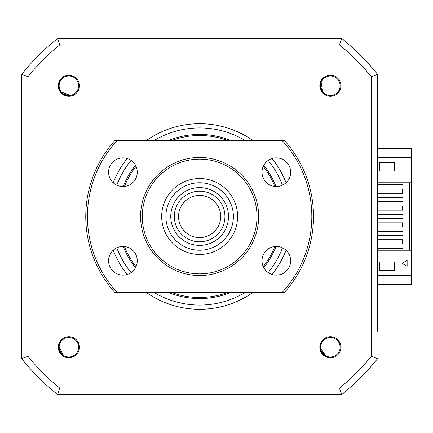 <?xml version="1.0" encoding="UTF-8"?>
<svg xmlns="http://www.w3.org/2000/svg" width="433" height="433" viewBox="0 0 433 433"><rect width="100%" height="100%" fill="white"/><g stroke="black" fill="none" stroke-linecap="round" stroke-linejoin="round"><path stroke-width="0.65" d="M371.27 76.641L371.27 356.359A221.404 221.404 0 0 1 339.488 388.141L59.77 388.141A221.404 221.404 0 0 1 27.988 356.359L27.988 76.641A221.404 221.404 0 0 1 59.77 44.859L339.488 44.859A221.404 221.404 0 0 1 371.27 76.641L377.608 74.4L377.608 331.169M339.488 44.859L341.729 38.521A227.747 227.747 0 0 1 377.608 74.4A227.747 227.747 0 0 0 341.729 38.521L314.298 38.521M84.96 38.521L57.535 38.521A227.747 227.747 0 0 0 21.65 74.4L21.65 101.831M21.65 331.169L21.65 358.6L27.988 356.359M377.608 182.758L411.35 182.758L411.35 148.6L377.608 148.6M377.608 284.4L411.35 284.4L411.35 275.545L377.608 275.545M377.608 157.033L402.917 157.033L402.917 157.455M402.917 275.545L402.917 275.967L377.608 275.967M168.437 292.416A82.075 82.075 0 0 0 230.821 292.416M263.773 267.702A82.075 82.075 0 0 0 276.043 246.447M276.043 186.553A82.075 82.075 0 0 0 263.773 165.298M230.821 140.584A82.075 82.075 0 0 0 168.437 140.584M68.885 357.788A10.544 10.544 0 0 0 79.428 347.244A10.544 10.544 0 0 0 68.885 336.701A10.544 10.544 0 0 0 58.341 347.244A10.544 10.544 0 0 0 68.885 357.788M68.885 96.299A10.544 10.544 0 0 0 79.428 85.756A10.544 10.544 0 0 0 68.885 75.212A10.544 10.544 0 0 0 58.341 85.756A10.544 10.544 0 0 0 68.885 96.299M330.374 96.299A10.544 10.544 0 0 0 340.917 85.756A10.544 10.544 0 0 0 330.374 75.212A10.544 10.544 0 0 0 319.83 85.756A10.544 10.544 0 0 0 330.374 96.299M330.374 357.788A10.544 10.544 0 0 0 340.917 347.244A10.544 10.544 0 0 0 330.374 336.701A10.544 10.544 0 0 0 319.83 347.244A10.544 10.544 0 0 0 330.374 357.788M252.98 140.584A92.786 92.786 0 0 0 146.284 140.584M127.188 158.521A92.786 92.786 0 0 0 113.197 182.753M113.197 250.247A92.786 92.786 0 0 0 127.188 274.479M146.284 292.416A92.786 92.786 0 0 0 252.98 292.416M272.07 274.479A92.786 92.786 0 0 0 286.061 250.247M286.061 182.753A92.786 92.786 0 0 0 272.07 158.521M377.608 358.6A227.747 227.747 0 0 1 341.729 394.479A227.747 227.747 0 0 0 377.608 358.6L371.27 356.359M59.77 388.141L57.535 394.479L341.729 394.479L339.488 388.141M59.77 44.859L57.535 38.521L341.729 38.521A227.747 227.747 0 0 1 377.608 74.4M27.988 76.641L21.65 74.4A227.747 227.747 0 0 1 57.535 38.521A227.747 227.747 0 0 0 21.65 74.4L21.65 358.6A227.747 227.747 0 0 0 57.535 394.479A227.747 227.747 0 0 1 21.65 358.6M135.486 165.298A82.075 82.075 0 0 0 123.216 186.553M123.216 246.447A82.075 82.075 0 0 0 135.486 267.702M124.423 246.523A80.976 80.976 0 0 0 136.027 266.62M171.452 292.416A80.976 80.976 0 0 0 227.807 292.416M263.232 266.62A80.976 80.976 0 0 0 274.836 246.523M274.836 186.477A80.976 80.976 0 0 0 263.232 166.38M227.807 140.584A80.976 80.976 0 0 0 171.452 140.584M136.027 166.38A80.976 80.976 0 0 0 124.423 186.477M329.064 76.105A9.742 9.742 0 0 0 320.718 87.065A9.742 9.742 0 0 0 331.683 95.412A9.742 9.742 0 0 0 340.029 84.446A9.742 9.742 0 0 0 329.064 76.105M322.06 92.24L322.915 92.971C318.948 87.942 319.061 83.022 323.256 78.205L326.758 75.856M64.923 338.341A9.742 9.742 0 0 0 59.987 351.206A9.742 9.742 0 0 0 72.847 356.142A9.742 9.742 0 0 0 77.788 343.282A9.742 9.742 0 0 0 64.923 338.341M62.72 355.796L63.748 356.256C58.531 352.543 57.259 347.786 59.938 341.989L62.639 338.752M59.884 82.026A9.742 9.742 0 0 0 65.156 94.757A9.742 9.742 0 0 0 77.886 89.485A9.742 9.742 0 0 0 72.614 76.755A9.742 9.742 0 0 0 59.884 82.026M70.298 96.207L71.364 95.834C65.02 96.732 60.826 94.156 58.78 88.105L58.509 83.894M325.161 339.012A9.742 9.742 0 0 0 322.141 352.457A9.742 9.742 0 0 0 335.586 355.477A9.742 9.742 0 0 0 338.606 342.032A9.742 9.742 0 0 0 325.161 339.012M325.513 356.597L326.596 356.906C320.896 353.988 318.948 349.469 320.761 343.342L322.964 339.743M322.737 354.27L320.425 350.189L322.737 354.27L320.425 350.189L321.113 351.921M320.534 350.524L320.155 349.047M320.009 347.656L319.998 347.152M66.687 95.899L62.449 93.891L66.687 95.899L62.449 93.891L64.008 94.914M62.731 94.107L61.573 93.111M60.647 92.067L60.349 91.655M67.683 96.061L71.364 95.834L62.596 94.004L61.859 93.393L67.239 96.002L61.859 93.393M67.239 96.002L62.233 93.717M60.311 353.09L58.617 348.717L60.311 353.09L58.617 348.717L59.045 350.53M58.672 349.068L58.515 347.547M320.507 88.965L320.101 84.294L320.507 88.965L320.101 84.294L320.003 86.156M320.057 84.646L320.333 83.141M320.95 81.415L322.899 92.949L320.079 84.473L320.241 83.531L320.696 89.49L320.241 83.531M320.696 89.49L320.144 84.018M394.69 262.052L394.69 270.484L379.508 270.484L379.508 262.052L394.69 262.052M407.134 260.363L407.134 266.268L402.019 263.313L407.134 260.363M411.35 275.545L411.35 250.242L377.608 250.242M394.69 170.948L379.508 170.948L379.508 162.516L394.69 162.516L394.69 170.948M411.35 157.455L377.608 157.455M377.608 243.914L402.495 243.914L402.495 239.698L377.608 239.698M377.608 227.044L402.495 227.044L402.495 222.827L377.608 222.827M377.608 210.173L402.495 210.173L402.495 205.956L377.608 205.956M377.608 193.302L402.495 193.302L402.495 189.086L377.608 189.086M402.917 182.758L402.917 184.658L377.608 184.658M377.608 248.342L402.917 248.342L402.917 250.242M377.608 231.471L402.917 231.471L402.917 235.271L377.608 235.271M377.608 214.6L402.917 214.6L402.917 218.4L377.608 218.4M377.608 197.729L402.917 197.729L402.917 201.529L377.608 201.529M409.661 182.758L409.661 250.242M411.35 182.758L411.35 250.242M220.716 216.5A21.087 21.087 0 0 0 199.629 195.413A21.087 21.087 0 0 0 178.542 216.5A21.087 21.087 0 0 0 199.629 237.587A21.087 21.087 0 0 0 220.716 216.5M174.326 216.5A25.303 25.303 0 0 1 199.629 191.197A25.303 25.303 0 0 1 224.933 216.5A25.303 25.303 0 0 1 199.629 241.803A25.303 25.303 0 0 1 174.326 216.5M228.5 216.5A28.87 28.87 0 0 0 199.629 187.63A28.87 28.87 0 0 0 170.759 216.5A28.87 28.87 0 0 0 199.629 245.37A28.87 28.87 0 0 0 228.5 216.5M165.888 216.5A33.742 33.742 0 0 1 199.629 182.758A33.742 33.742 0 0 1 233.371 216.5A33.742 33.742 0 0 1 199.629 250.242A33.742 33.742 0 0 1 165.888 216.5M199.629 178.542A37.958 37.958 0 0 1 237.587 216.5A37.958 37.958 0 0 1 199.629 254.458A37.958 37.958 0 0 1 161.671 216.5A37.958 37.958 0 0 1 199.629 178.542M199.629 159.144A57.356 57.356 0 0 0 142.273 216.5A57.356 57.356 0 0 0 199.629 273.856A57.356 57.356 0 0 0 256.991 216.5A57.356 57.356 0 0 0 199.629 159.144M199.629 275.545A59.045 59.045 0 0 1 140.584 216.5A59.045 59.045 0 0 1 199.629 157.455A59.045 59.045 0 0 1 258.674 216.5A59.045 59.045 0 0 1 199.629 275.545M276.33 275.123A14.338 14.338 0 0 0 290.673 260.785A14.338 14.338 0 0 0 276.33 246.442A14.338 14.338 0 0 0 261.992 260.785A14.338 14.338 0 0 0 276.33 275.123M276.33 186.558A14.338 14.338 0 0 0 290.673 172.215A14.338 14.338 0 0 0 276.33 157.877A14.338 14.338 0 0 0 261.992 172.215A14.338 14.338 0 0 0 276.33 186.558M122.929 186.558A14.338 14.338 0 0 0 137.266 172.215A14.338 14.338 0 0 0 122.929 157.877A14.338 14.338 0 0 0 108.586 172.215A14.338 14.338 0 0 0 122.929 186.558M122.929 275.123A14.338 14.338 0 0 0 137.266 260.785A14.338 14.338 0 0 0 122.929 246.442A14.338 14.338 0 0 0 108.586 260.785A14.338 14.338 0 0 0 122.929 275.123M282.229 140.584L117.029 140.584A112.185 112.185 0 0 0 117.029 292.416L282.229 292.416A112.185 112.185 0 0 0 282.229 140.584L284.508 140.584A113.874 113.874 0 0 1 284.508 292.416L282.229 292.416M117.029 292.416L114.756 292.416A113.874 113.874 0 0 1 114.756 140.584L117.029 140.584M245.251 140.584A88.57 88.57 0 0 0 154.013 140.584M131.08 160.421A88.57 88.57 0 0 0 116.786 185.172M116.786 247.828A88.57 88.57 0 0 0 131.08 272.579M154.013 292.416A88.57 88.57 0 0 0 245.251 292.416M268.179 272.579A88.57 88.57 0 0 0 282.473 247.828M282.473 185.172A88.57 88.57 0 0 0 268.179 160.421M326.569 356.895L319.998 347.217M323.272 354.811L326.33 356.797L320.496 350.416M320.463 350.308L320.09 348.625M320.193 349.231L320.285 349.653M326.596 356.906L323.456 354.979M322.899 354.443L321.194 352.083M71.337 95.839L60.393 91.715M71.061 95.899L62.639 94.037M62.504 93.934L61.275 92.808M58.85 88.375L58.78 88.099M61.708 93.247L62.027 93.539M60.577 91.969L60.344 91.644M66.92 95.942L64.171 94.995M60.707 92.142L60.333 91.634M71.082 95.899L67.44 96.029M63.721 356.245L58.623 345.718M63.483 356.099L58.65 348.949M58.634 348.836L58.515 347.12M58.525 347.737L58.552 348.164M63.748 356.256L60.923 353.891M60.452 353.279L59.105 350.698M58.558 346.248L58.639 345.621M63.499 356.11L60.766 353.701M322.704 92.743L320.074 84.527M320.084 84.413L320.447 82.735M320.285 83.325L320.193 83.748M322.915 92.971L320.864 89.907M320.582 89.193L320.014 86.335M320.739 81.907L320.994 81.328M322.72 92.759L320.766 89.68"/></g></svg>
